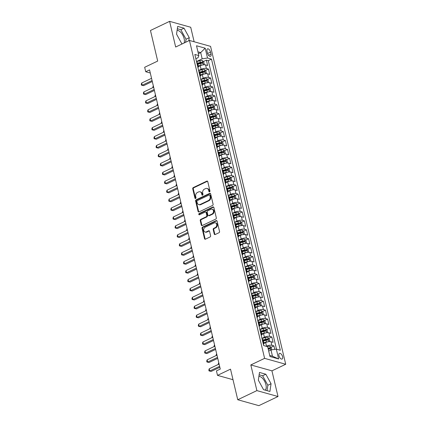 <?xml version="1.0" encoding="UTF-8"?>
<svg xmlns="http://www.w3.org/2000/svg" width="427" height="427" viewBox="0 0 427 427"><rect width="100%" height="100%" fill="white"/><g stroke="black" fill="none" stroke-linecap="round" stroke-linejoin="round"><path stroke-width="0.64" d="M209.582 191.824A0.673 0.534 -74.4 0 0 209.961 190.96L207.762 181.651A0.961 0.763 -74.4 0 0 206.801 181.133L193.276 187.586A0.961 0.763 -74.4 0 0 192.732 188.819L194.931 198.133A0.673 0.534 -74.4 0 0 195.988 197.632L195.699 196.425A3.074 2.445 -74.4 0 1 197.439 192.476L198.571 191.936A3.074 2.445 -74.4 0 1 200.06 191.782A3.074 2.445 -74.4 0 1 201.635 193.591L201.923 194.797A0.673 0.534 -74.4 0 0 202.974 194.296L202.692 193.089A3.074 2.445 -74.4 0 1 204.432 189.14L205.558 188.601A3.074 2.445 -74.4 0 1 207.047 188.446A3.074 2.445 -74.4 0 1 208.627 190.261L208.91 191.461A0.673 0.534 -74.4 0 0 209.582 191.824A0.673 0.534 -74.4 0 1 209.481 191.622L208.91 191.461M265.156 390.129A7.627 3.795 64.5 0 0 265.936 384.732A7.627 3.795 64.5 0 0 258.895 376.417M282.599 356.726A3.128 1.559 64.5 0 0 279.429 353.391A3.128 1.559 64.5 0 0 278.948 355.702A3.128 1.559 64.5 0 0 282.124 359.038A3.128 1.559 64.5 0 0 282.599 356.726M177.098 30.381A7.627 3.795 -115.5 0 1 184.138 38.697A7.627 3.795 -115.5 0 1 184.112 42.994M214.242 234.007A0.961 0.763 -74.4 0 0 215.203 234.524L218.998 232.715A0.961 0.763 -74.4 0 0 219.542 231.482L217.097 221.138A0.961 0.763 -74.4 0 0 216.137 220.62L202.611 227.073A0.961 0.763 -74.4 0 0 202.067 228.306L204.512 238.65A0.961 0.763 -74.4 0 0 205.472 239.168L210.052 236.98A0.961 0.763 -74.4 0 0 210.596 235.747L209.55 231.322A0.961 0.763 -74.4 0 0 208.595 230.804L206.321 231.888A2.567 2.044 -74.4 0 1 205.072 232.016A2.567 2.044 -74.4 0 1 203.679 229.758A2.567 2.044 -74.4 0 1 205.211 227.196L214.119 222.947A2.567 2.044 -74.4 0 1 215.363 222.819A2.567 2.044 -74.4 0 1 216.756 225.077A2.567 2.044 -74.4 0 1 215.224 227.639L213.74 228.349A0.961 0.763 -74.4 0 0 213.196 229.582L214.242 234.007L214.813 234.167A0.961 0.763 -74.4 0 0 215.043 234.583M194.141 41.761L190.714 27.259L169.599 21.35L150.459 30.482L157.691 61.066L144.673 67.279L145.73 71.741L149.557 69.916L220.273 369.072L216.446 370.898L217.503 375.365L233.014 379.704M256.889 390.609L278.004 396.518L271.935 370.844L250.82 364.936L256.889 390.609L237.748 399.741L230.516 369.152L217.503 375.365M250.82 364.936L264.601 358.36L189.449 40.448L210.564 46.356L285.716 364.268L264.601 358.36M169.599 21.35L175.668 47.023L189.449 40.448M212.555 205.456A0.961 0.763 -74.4 0 0 213.094 204.218L210.65 193.874A0.961 0.763 -74.4 0 0 209.694 193.356L196.164 199.815A0.961 0.763 -74.4 0 0 195.625 201.048L198.069 211.392A0.961 0.763 -74.4 0 0 199.025 211.909L212.555 205.456M213.874 207.506L216.318 217.85A0.961 0.763 -74.4 0 1 215.774 219.083L202.249 225.541A0.961 0.763 -74.4 0 1 201.288 225.024L200.242 220.594A0.961 0.763 -74.4 0 1 200.786 219.361L206.273 216.74A0.961 0.763 -74.4 0 0 206.817 215.507L206.124 212.571A0.961 0.763 -74.4 0 0 205.163 212.054L199.452 214.776A0.673 0.534 -74.4 0 1 199.163 213.548L212.913 206.988A0.961 0.763 -74.4 0 1 213.874 207.506M278.004 396.518L258.863 405.65L237.748 399.741M274.753 349.377L273.931 345.891L270.974 347.3M268.119 348.667L268.402 348.528M266.17 346.286L266.501 346.132A3.912 1.35 -13.3 0 1 271.844 345.31L271.001 341.739L273.088 342.321L271.818 336.962L268.866 338.371M263.342 341.008L266.293 339.598M261.954 338.365L264.393 337.202A3.912 1.35 -13.3 0 1 269.736 336.38L268.893 332.804L270.974 333.391L269.709 328.032L266.752 329.441M261.228 332.078L264.18 330.669M259.84 329.436L262.279 328.272A3.912 1.35 -13.3 0 1 267.622 327.45L266.779 323.874L268.866 324.461L267.596 319.102L264.644 320.512M259.12 323.148L262.071 321.739M257.732 320.506L260.171 319.343A3.912 1.35 -13.3 0 1 265.514 318.521L264.671 314.945L266.752 315.532L265.487 310.173L262.53 311.582M257.006 314.219L259.958 312.81M255.618 311.577L258.057 310.413A3.912 1.35 -13.3 0 1 263.4 309.586L262.557 306.015L264.644 306.597L263.374 301.243L260.422 302.652M254.898 305.284L257.849 303.88M253.51 302.642L255.949 301.478A3.912 1.35 -13.3 0 1 261.292 300.656L260.449 297.085L262.53 297.667L261.265 292.314L258.314 293.723M252.784 296.354L255.736 294.95M251.396 293.712L253.835 292.548A3.912 1.35 -13.3 0 1 259.178 291.726L258.335 288.156L260.422 288.737L259.152 283.379L256.2 284.788M250.676 287.424L253.627 286.021M249.288 284.782L251.727 283.619A3.912 1.35 -13.3 0 1 257.07 282.797L256.227 279.226L258.308 279.808L257.043 274.449L254.092 275.858M248.562 278.495L251.514 277.086M247.174 275.853L249.614 274.689A3.912 1.35 -13.3 0 1 254.956 273.867L254.113 270.296L256.2 270.878L254.93 265.519L251.978 266.928M246.454 269.565L249.405 268.156M245.066 266.923L247.505 265.759A3.912 1.35 -13.3 0 1 252.848 264.937L252.005 261.367L254.086 261.948L252.821 256.59L249.87 257.999M244.34 260.635L247.292 259.226M242.952 257.993L245.392 256.83A3.912 1.35 -13.3 0 1 250.734 256.008L249.891 252.437L251.978 253.019L250.708 247.66L247.756 249.069M242.232 251.706L245.183 250.297M240.844 249.064L243.283 247.9A3.912 1.35 -13.3 0 1 248.626 247.078L247.783 243.507L249.864 244.089L248.599 238.73L245.648 240.139M240.118 242.776L243.07 241.367M238.73 240.134L241.17 238.971A3.912 1.35 -13.3 0 1 246.512 238.149L245.669 234.578L247.756 235.16L246.486 229.801L243.534 231.21M238.01 233.847L240.961 232.437M236.622 231.204L239.061 230.041A3.912 1.35 -13.3 0 1 244.404 229.219L243.561 225.648L245.642 226.23L244.377 220.871L241.426 222.28M235.896 224.917L238.848 223.508M234.508 222.275L236.948 221.111A3.912 1.35 -13.3 0 1 242.29 220.289L241.447 216.713L243.534 217.3L242.264 211.941L239.312 213.351M233.788 215.987L236.739 214.578M232.4 213.345L234.839 212.182A3.912 1.35 -13.3 0 1 240.182 211.36L239.339 207.784L241.42 208.371L240.155 203.012L237.204 204.421M231.674 207.058L234.626 205.649M230.286 204.416L232.726 203.252A3.912 1.35 -13.3 0 1 238.069 202.43L237.225 198.854L239.312 199.441L238.042 194.082L235.09 195.491M229.566 198.128L232.518 196.719M228.178 195.486L230.617 194.322A3.912 1.35 -13.3 0 1 235.96 193.495L235.117 189.924L237.198 190.506L235.934 185.153L232.982 186.562M227.452 189.198L230.404 187.789M226.064 186.551L228.504 185.387A3.912 1.35 -13.3 0 1 233.852 184.565L233.003 180.995L235.09 181.576L233.82 176.223L230.868 177.632M225.344 180.263L228.296 178.86M223.956 177.621L226.395 176.458A3.912 1.35 -13.3 0 1 231.738 175.636L230.895 172.065L232.977 172.647L231.712 167.288L228.76 168.697M223.23 171.334L226.182 169.93M221.843 168.692L224.282 167.528A3.912 1.35 -13.3 0 1 229.63 166.706L228.781 163.135L230.868 163.717L229.598 158.358L226.646 159.767M221.122 162.404L224.074 160.995M219.734 159.762L222.173 158.598A3.912 1.35 -13.3 0 1 227.516 157.776L226.673 154.206L228.755 154.787L227.49 149.429L224.538 150.838M219.008 153.474L221.96 152.065M217.621 150.832L220.06 149.669A3.912 1.35 -13.3 0 1 225.408 148.847L224.559 145.276L226.646 145.858L225.376 140.499L222.424 141.908M216.9 144.545L219.852 143.136M215.512 141.903L217.951 140.739A3.912 1.35 -13.3 0 1 223.294 139.917L222.451 136.346L224.533 136.928L223.268 131.569L220.316 132.978M214.786 135.615L217.738 134.206M213.399 132.973L215.838 131.81A3.912 1.35 -13.3 0 1 221.186 130.988L220.337 127.417L222.424 127.999L221.154 122.64L218.202 124.049M212.678 126.686L215.63 125.276M211.29 124.043L213.73 122.88A3.912 1.35 -13.3 0 1 219.072 122.058L218.229 118.487L220.311 119.069L219.046 113.71L216.094 115.119M210.564 117.756L213.516 116.347M209.177 115.114L211.616 113.95A3.912 1.35 -13.3 0 1 216.964 113.128L216.115 109.558L218.202 110.139L216.932 104.78L213.98 106.19M208.456 108.826L211.408 107.417M207.068 106.184L209.508 105.021A3.912 1.35 -13.3 0 1 214.85 104.199L214.007 100.623L216.089 101.21L214.824 95.851L211.872 97.26M206.342 99.897L209.294 98.488M204.955 97.255L207.394 96.091A3.912 1.35 -13.3 0 1 212.742 95.269L211.893 91.693L213.98 92.28L212.71 86.921L209.758 88.33M204.234 90.967L207.186 89.558M202.846 88.325L205.286 87.161A3.912 1.35 -13.3 0 1 210.628 86.339L209.785 82.763L211.867 83.35L210.602 77.992L207.65 79.401M202.12 82.037L205.072 80.628M200.733 79.395L203.172 78.232A3.912 1.35 -13.3 0 1 208.52 77.404L207.671 73.834L209.758 74.421L208.488 69.062L206.406 68.475A3.912 1.35 166.7 0 0 201.064 69.297L198.624 70.46M200.012 73.108L202.964 71.699M205.536 70.471L208.488 69.062M271.001 341.739A3.912 1.35 166.7 0 0 265.658 342.561L263.907 343.393M268.893 332.804A3.912 1.35 166.7 0 0 263.544 333.631L261.794 334.464M266.779 323.874A3.912 1.35 166.7 0 0 261.436 324.696L259.685 325.534M264.671 314.945A3.912 1.35 166.7 0 0 259.322 315.767L257.572 316.604M262.557 306.015A3.912 1.35 166.7 0 0 257.214 306.837L255.463 307.675M260.449 297.085A3.912 1.35 166.7 0 0 255.1 297.907L253.35 298.745M258.335 288.156A3.912 1.35 166.7 0 0 252.992 288.978L251.241 289.816M256.227 279.226A3.912 1.35 166.7 0 0 250.879 280.048L249.128 280.886M254.113 270.296A3.912 1.35 166.7 0 0 248.77 271.118L247.019 271.956M252.005 261.367A3.912 1.35 166.7 0 0 246.657 262.189L244.906 263.027M249.891 252.437A3.912 1.35 166.7 0 0 244.548 253.259L242.798 254.092M247.783 243.507A3.912 1.35 166.7 0 0 242.435 244.329L240.684 245.162M245.669 234.578A3.912 1.35 166.7 0 0 240.326 235.4L238.576 236.232M243.561 225.648A3.912 1.35 166.7 0 0 238.213 226.47L236.462 227.303M241.447 216.713A3.912 1.35 166.7 0 0 236.104 217.54L234.354 218.373M239.339 207.784A3.912 1.35 166.7 0 0 233.991 208.606L232.24 209.443M237.225 198.854A3.912 1.35 166.7 0 0 231.882 199.676L230.132 200.514M235.117 189.924A3.912 1.35 166.7 0 0 229.769 190.746L228.018 191.584M233.003 180.995A3.912 1.35 166.7 0 0 227.66 181.817L225.91 182.655M230.895 172.065A3.912 1.35 166.7 0 0 225.547 172.887L223.796 173.725M228.781 163.135A3.912 1.35 166.7 0 0 223.438 163.957L221.688 164.795M226.673 154.206A3.912 1.35 166.7 0 0 221.325 155.028L219.574 155.866M224.559 145.276A3.912 1.35 166.7 0 0 219.216 146.098L217.466 146.936M222.451 136.346A3.912 1.35 166.7 0 0 217.103 137.168L215.352 138.001M220.337 127.417A3.912 1.35 166.7 0 0 214.994 128.239L213.244 129.071M218.229 118.487A3.912 1.35 166.7 0 0 212.881 119.309L211.13 120.142M216.115 109.558A3.912 1.35 166.7 0 0 210.773 110.379L209.022 111.212M214.007 100.623A3.912 1.35 166.7 0 0 208.659 101.45L206.908 102.283M211.893 91.693A3.912 1.35 166.7 0 0 206.551 92.515L204.8 93.353M209.785 82.763A3.912 1.35 166.7 0 0 204.437 83.585L202.686 84.423M207.671 73.834A3.912 1.35 166.7 0 0 202.329 74.656L200.578 75.494M206.999 51.117L207.463 53.081A3.032 1.511 64.5 0 0 210.538 56.311A3.032 1.511 64.5 0 0 211.002 54.069L210.538 52.105A3.032 1.511 64.5 0 0 207.463 48.875A3.032 1.511 64.5 0 0 206.999 51.117M269.72 355.44L272.463 356.203L270.985 349.953L276.328 349.131L280.325 350.252L211.504 59.129L207.511 58.013L202.168 58.835L196.511 61.531M276.328 349.131L278.65 358.958L269.976 356.529L267.654 346.703L263.662 345.587L194.84 54.469L198.838 55.585L196.516 45.764L205.19 48.192L207.511 58.013M276.493 349.179L208.291 60.666L206.38 60.132L207.645 65.486L205.563 64.904A3.912 1.35 166.7 0 0 200.215 65.726L198.464 66.564M197.936 67.551A3.912 1.35 166.7 0 0 198.475 66.612A3.912 1.35 166.7 0 0 197.733 66.052L197.568 66.004M198.475 66.612L197.632 63.036A3.912 1.35 166.7 0 0 196.89 62.475L196.724 62.433M263.011 342.833L263.171 342.881A3.912 1.35 -13.3 0 1 263.918 343.441A3.912 1.35 -13.3 0 1 263.374 344.386M263.918 343.441L263.075 339.871A3.912 1.35 166.7 0 0 262.327 339.31L262.162 339.262M260.897 333.903L261.062 333.951A3.912 1.35 -13.3 0 1 261.804 334.512A3.912 1.35 -13.3 0 1 261.265 335.457M261.804 334.512L260.961 330.941A3.912 1.35 166.7 0 0 260.219 330.381L260.054 330.333M258.789 324.974L258.949 325.022A3.912 1.35 -13.3 0 1 259.696 325.582A3.912 1.35 -13.3 0 1 259.152 326.527M259.696 325.582L258.853 322.011A3.912 1.35 166.7 0 0 258.105 321.446L257.94 321.403M256.675 316.044L256.84 316.092A3.912 1.35 -13.3 0 1 257.582 316.653A3.912 1.35 -13.3 0 1 257.043 317.597M257.582 316.653L256.739 313.082A3.912 1.35 166.7 0 0 255.997 312.516L255.832 312.473M254.567 307.114L254.727 307.162A3.912 1.35 -13.3 0 1 255.474 307.723A3.912 1.35 -13.3 0 1 254.93 308.662M255.474 307.723L254.631 304.147A3.912 1.35 166.7 0 0 253.884 303.586L253.718 303.544M252.453 298.185L252.619 298.227A3.912 1.35 -13.3 0 1 253.36 298.793A3.912 1.35 -13.3 0 1 252.821 299.733M253.36 298.793L252.517 295.217A3.912 1.35 166.7 0 0 251.775 294.657L251.61 294.614M250.345 289.255L250.505 289.298A3.912 1.35 -13.3 0 1 251.252 289.864A3.912 1.35 -13.3 0 1 250.708 290.803M251.252 289.864L250.409 286.287A3.912 1.35 166.7 0 0 249.662 285.727L249.496 285.684M248.231 280.325L248.397 280.368A3.912 1.35 -13.3 0 1 249.138 280.934A3.912 1.35 -13.3 0 1 248.599 281.873M249.138 280.934L248.295 277.358A3.912 1.35 166.7 0 0 247.553 276.797L247.388 276.755M246.123 271.396L246.283 271.439A3.912 1.35 -13.3 0 1 247.03 271.999A3.912 1.35 -13.3 0 1 246.486 272.944M247.03 271.999L246.187 268.428A3.912 1.35 166.7 0 0 245.44 267.868L245.274 267.82M244.009 262.466L244.175 262.509A3.912 1.35 -13.3 0 1 244.917 263.069A3.912 1.35 -13.3 0 1 244.377 264.014M244.917 263.069L244.073 259.499A3.912 1.35 166.7 0 0 243.331 258.938L243.166 258.89M241.901 253.537L242.061 253.579A3.912 1.35 -13.3 0 1 242.808 254.14A3.912 1.35 -13.3 0 1 242.264 255.084M242.808 254.14L241.965 250.569A3.912 1.35 166.7 0 0 241.218 250.008L241.052 249.96M239.787 244.602L239.953 244.65A3.912 1.35 -13.3 0 1 240.695 245.21A3.912 1.35 -13.3 0 1 240.155 246.155M240.695 245.21L239.851 241.639A3.912 1.35 166.7 0 0 239.109 241.079L238.944 241.031M237.679 235.672L237.839 235.72A3.912 1.35 -13.3 0 1 238.586 236.28A3.912 1.35 -13.3 0 1 238.042 237.225M238.586 236.28L237.743 232.71A3.912 1.35 166.7 0 0 236.996 232.149L236.83 232.101M235.565 226.742L235.731 226.79A3.912 1.35 -13.3 0 1 236.473 227.351A3.912 1.35 -13.3 0 1 235.934 228.296M236.473 227.351L235.629 223.78A3.912 1.35 166.7 0 0 234.887 223.22L234.722 223.172M233.457 217.813L233.617 217.861A3.912 1.35 -13.3 0 1 234.364 218.421A3.912 1.35 -13.3 0 1 233.82 219.366M234.364 218.421L233.521 214.85A3.912 1.35 166.7 0 0 232.774 214.29L232.608 214.242M231.343 208.883L231.509 208.931A3.912 1.35 -13.3 0 1 232.251 209.492A3.912 1.35 -13.3 0 1 231.712 210.436M232.251 209.492L231.407 205.921A3.912 1.35 166.7 0 0 230.665 205.36L230.5 205.312M229.235 199.953L229.395 200.001A3.912 1.35 -13.3 0 1 230.142 200.562A3.912 1.35 -13.3 0 1 229.598 201.507M230.142 200.562L229.299 196.991A3.912 1.35 166.7 0 0 228.552 196.425L228.392 196.383M227.121 191.024L227.287 191.072A3.912 1.35 -13.3 0 1 228.029 191.632A3.912 1.35 -13.3 0 1 227.49 192.572M228.029 191.632L227.185 188.061A3.912 1.35 166.7 0 0 226.443 187.496L226.278 187.453M225.013 182.094L225.173 182.142A3.912 1.35 -13.3 0 1 225.92 182.703A3.912 1.35 -13.3 0 1 225.376 183.642M225.92 182.703L225.077 179.126A3.912 1.35 166.7 0 0 224.33 178.566L224.17 178.523M222.899 173.165L223.065 173.207A3.912 1.35 -13.3 0 1 223.807 173.773A3.912 1.35 -13.3 0 1 223.268 174.712M223.807 173.773L222.963 170.197A3.912 1.35 166.7 0 0 222.221 169.636L222.056 169.594M220.791 164.235L220.951 164.278A3.912 1.35 -13.3 0 1 221.698 164.843A3.912 1.35 -13.3 0 1 221.154 165.783M221.698 164.843L220.855 161.267A3.912 1.35 166.7 0 0 220.108 160.707L219.948 160.664M218.677 155.305L218.843 155.348A3.912 1.35 -13.3 0 1 219.585 155.908A3.912 1.35 -13.3 0 1 219.046 156.853M219.585 155.908L218.741 152.338A3.912 1.35 166.7 0 0 218 151.777L217.834 151.729M216.569 146.376L216.729 146.418A3.912 1.35 -13.3 0 1 217.476 146.979A3.912 1.35 -13.3 0 1 216.932 147.923M217.476 146.979L216.633 143.408A3.912 1.35 166.7 0 0 215.886 142.848L215.726 142.799M214.455 137.446L214.621 137.489A3.912 1.35 -13.3 0 1 215.363 138.049A3.912 1.35 -13.3 0 1 214.824 138.994M215.363 138.049L214.519 134.478A3.912 1.35 166.7 0 0 213.778 133.918L213.612 133.87M212.347 128.516L212.507 128.559A3.912 1.35 -13.3 0 1 213.254 129.119A3.912 1.35 -13.3 0 1 212.71 130.064M213.254 129.119L212.411 125.549A3.912 1.35 166.7 0 0 211.664 124.988L211.504 124.94M210.233 119.581L210.399 119.629A3.912 1.35 -13.3 0 1 211.141 120.19A3.912 1.35 -13.3 0 1 210.602 121.135M211.141 120.19L210.297 116.619A3.912 1.35 166.7 0 0 209.556 116.059L209.39 116.011M208.125 110.652L208.285 110.7A3.912 1.35 -13.3 0 1 209.033 111.26A3.912 1.35 -13.3 0 1 208.488 112.205M209.033 111.26L208.189 107.689A3.912 1.35 166.7 0 0 207.442 107.129L207.282 107.081M206.011 101.722L206.177 101.77A3.912 1.35 -13.3 0 1 206.919 102.331A3.912 1.35 -13.3 0 1 206.38 103.275M206.919 102.331L206.076 98.76A3.912 1.35 166.7 0 0 205.334 98.199L205.168 98.151M203.903 92.792L204.063 92.84A3.912 1.35 -13.3 0 1 204.811 93.401A3.912 1.35 -13.3 0 1 204.266 94.346M204.811 93.401L203.967 89.83A3.912 1.35 166.7 0 0 203.22 89.27L203.06 89.222M201.79 83.863L201.955 83.911A3.912 1.35 -13.3 0 1 202.697 84.471A3.912 1.35 -13.3 0 1 202.158 85.416M202.697 84.471L201.854 80.9A3.912 1.35 166.7 0 0 201.112 80.335L200.946 80.292M199.681 74.933L199.841 74.981A3.912 1.35 -13.3 0 1 200.589 75.542A3.912 1.35 -13.3 0 1 200.044 76.486M200.589 75.542L199.745 71.971A3.912 1.35 166.7 0 0 198.998 71.405L198.838 71.362M208.52 77.404L210.602 77.992M210.628 86.339L212.71 86.921M212.742 95.269L214.824 95.851M214.85 104.199L216.932 104.78M216.964 113.128L219.046 113.71M219.072 122.058L221.154 122.64M221.186 130.988L223.268 131.569M223.294 139.917L225.376 140.499M225.408 148.847L227.49 149.429M227.516 157.776L229.598 158.358M229.63 166.706L231.712 167.288M231.738 175.636L233.82 176.223M233.852 184.565L235.934 185.153M235.96 193.495L238.042 194.082M238.069 202.43L240.155 203.012M240.182 211.36L242.264 211.941M242.29 220.289L244.377 220.871M244.404 229.219L246.486 229.801M246.512 238.149L248.599 238.73M248.626 247.078L250.708 247.66M250.734 256.008L252.821 256.59M252.848 264.937L254.93 265.519M254.956 273.867L257.043 274.449M257.07 282.797L259.152 283.379M259.178 291.726L261.265 292.314M261.292 300.656L263.374 301.243M263.4 309.586L265.487 310.173M265.514 318.521L267.596 319.102M267.622 327.45L269.709 328.032M269.736 336.38L271.818 336.962M271.844 345.31L273.931 345.891M270.985 349.953L268.684 351.053M202.168 58.835L200.69 52.585L197.947 51.816M198.384 53.685L200.69 52.585L205.19 48.192M195.849 58.739L198.059 57.682L198.838 55.585M271.935 370.844L285.716 364.268M145.73 71.741L150.293 73.022M197.898 64.173L200.85 62.769M203.428 61.541L206.38 60.132M208.291 60.666L211.504 59.129M278.65 358.958L272.463 356.203M188.809 40.752L189.262 37.693L184.042 28.187L177.685 26.405L176.543 34.133L181.758 43.639L182.388 43.816M269.917 391.463L271.06 383.734L265.845 374.228L259.483 372.445L258.34 380.174L263.56 389.68L269.917 391.463M185.596 42.289L186.044 39.231L180.829 29.719L177.338 28.742M180.829 29.719L184.042 28.187M186.044 39.231L189.262 37.693M267.051 390.657L267.846 385.266L262.626 375.76L259.141 374.783M262.626 375.76L265.845 374.228M267.846 385.266L271.06 383.734M209.481 191.622L209.198 190.421A3.074 2.445 -74.4 0 0 207.618 188.606L207.047 188.446M200.06 191.782L200.631 191.942A3.074 2.445 -74.4 0 1 202.206 193.751L202.494 194.958A0.673 0.534 -74.4 0 0 202.585 195.166M207.533 181.235A0.961 0.763 -74.4 0 0 207.373 181.288L193.847 187.747A0.961 0.763 -74.4 0 0 193.303 188.98L195.502 198.293A0.673 0.534 -74.4 0 0 195.593 198.502M210.426 193.463A0.961 0.763 -74.4 0 0 210.265 193.516L196.735 199.975A0.961 0.763 -74.4 0 0 196.19 201.208L198.64 211.552A0.961 0.763 -74.4 0 0 198.865 211.963M209.828 195.342A0.673 0.534 -74.4 0 0 209.155 194.979L197.285 200.647A0.673 0.534 -74.4 0 0 196.9 201.512L197.205 202.782A3.074 2.445 -74.4 0 0 198.779 204.592A3.074 2.445 -74.4 0 0 200.268 204.437L208.387 200.567A3.074 2.445 -74.4 0 0 210.127 196.612L209.828 195.342L210.399 195.502A0.673 0.534 -74.4 0 0 210.052 195.107L209.481 194.947M198.779 204.592L199.35 204.752A3.074 2.445 -74.4 0 0 200.839 204.597L200.268 204.437M210.399 195.502L210.698 196.772A3.074 2.445 -74.4 0 1 208.958 200.727L200.839 204.597M205.633 212.005L206.204 212.166A0.961 0.763 -74.4 0 1 206.695 212.731L207.389 215.667A0.961 0.763 -74.4 0 1 206.844 216.9L201.357 219.521A0.961 0.763 -74.4 0 0 200.813 220.754L201.859 225.178A0.961 0.763 -74.4 0 0 202.088 225.595M213.644 207.095A0.961 0.763 -74.4 0 0 213.484 207.148L199.735 213.708A0.673 0.534 -74.4 0 0 199.441 214.781M211.968 214.028A2.567 2.044 -74.4 0 0 213.495 211.466A2.567 2.044 -74.4 0 0 212.102 209.209A2.567 2.044 -74.4 0 0 210.858 209.337L207.719 210.831A0.961 0.763 -74.4 0 0 207.175 212.07L207.869 215.005A0.961 0.763 -74.4 0 0 208.83 215.523L211.968 214.028L212.534 214.183A2.567 2.044 -74.4 0 0 214.066 211.627A2.567 2.044 -74.4 0 0 212.673 209.369L212.102 209.209M208.36 215.571L208.931 215.731A0.961 0.763 -74.4 0 0 209.401 215.683L208.83 215.523M212.534 214.183L209.401 215.683M215.363 222.819L215.934 222.979A2.567 2.044 -74.4 0 1 217.327 225.237A2.567 2.044 -74.4 0 1 215.795 227.799L214.311 228.504A0.961 0.763 -74.4 0 0 213.767 229.742L214.813 234.167M205.072 232.016L205.643 232.176A2.567 2.044 -74.4 0 0 206.892 232.048L206.321 231.888M209.326 230.906A0.961 0.763 -74.4 0 0 209.166 230.964L206.892 232.048M216.868 220.722A0.961 0.763 -74.4 0 0 216.708 220.78L203.183 227.233A0.961 0.763 -74.4 0 0 202.638 228.466L205.083 238.81A0.961 0.763 -74.4 0 0 205.307 239.227M203.823 64.792L204.341 64.472L203.711 61.792L202.355 60.581A2.594 0.897 166.7 0 0 199.916 60.741L196.543 61.659M202.574 64.968A2.594 0.897 166.7 0 0 200.973 65.208L198.315 65.929M199.526 66.057L198.416 66.356M197.914 64.231L200.573 63.511A2.594 0.897 -13.3 0 1 202.489 63.276L202.233 62.203A2.594 0.897 166.7 0 0 200.316 62.438L197.658 63.159M197.76 63.591L200.535 62.838A1.318 0.459 -13.3 0 1 201.133 62.726L202.233 62.203M153.378 86.078L153.106 86.206L153.384 87.37M152.749 87.674L153.106 86.206M152.071 80.543L142.223 85.245L141.695 83.014L151.542 78.312M152.3 81.514L143.648 85.646L141.497 85.17L141.284 84.274L141.695 83.014M143.648 85.646L141.497 85.17M205.931 73.722L206.454 73.401L205.819 70.722L204.469 69.51A2.594 0.897 166.7 0 0 202.024 69.676L198.651 70.588M204.682 73.898A2.594 0.897 166.7 0 0 203.081 74.138L200.428 74.858M201.635 74.987L200.53 75.285M200.023 73.161L202.681 72.441A2.594 0.897 -13.3 0 1 204.597 72.206L204.346 71.133A2.594 0.897 166.7 0 0 202.43 71.368L199.772 72.088M199.873 72.521L202.644 71.768A1.318 0.459 -13.3 0 1 203.247 71.656L204.346 71.133M155.487 95.007L155.22 95.136L155.492 96.299M154.857 96.603L155.22 95.136M208.045 82.651L208.563 82.331L207.933 79.652L206.577 78.44A2.594 0.897 166.7 0 0 204.138 78.605L200.765 79.518M206.796 82.827A2.594 0.897 166.7 0 0 205.195 83.068L202.537 83.788M203.748 83.916L202.638 84.215M202.136 82.091L204.795 81.37A2.594 0.897 -13.3 0 1 206.711 81.135L206.454 80.062A2.594 0.897 166.7 0 0 204.538 80.303L201.88 81.018M201.982 81.45L204.757 80.698A1.318 0.459 -13.3 0 1 205.355 80.586L206.454 80.062M157.6 103.937L157.328 104.065L157.606 105.234M156.971 105.533L157.328 104.065M210.153 91.581L210.676 91.261L210.041 88.581L208.691 87.37A2.594 0.897 166.7 0 0 206.246 87.535L202.873 88.448M208.904 91.757A2.594 0.897 166.7 0 0 207.303 91.997L204.65 92.718M205.857 92.846L204.752 93.15M204.245 91.02L206.903 90.3A2.594 0.897 -13.3 0 1 208.819 90.065L208.568 88.992A2.594 0.897 166.7 0 0 206.652 89.232L203.994 89.948M204.095 90.38L206.865 89.627A1.318 0.459 -13.3 0 1 207.469 89.521L208.568 88.992M159.709 112.867L159.442 112.995L159.714 114.164M159.079 114.468L159.442 112.995M212.267 100.516L212.785 100.19L212.155 97.511L210.799 96.299A2.594 0.897 166.7 0 0 208.36 96.465L204.987 97.377M211.018 100.687A2.594 0.897 166.7 0 0 209.417 100.927L206.759 101.647M207.97 101.775L206.86 102.08M206.358 99.95L209.016 99.229A2.594 0.897 -13.3 0 1 210.933 98.995L210.676 97.922A2.594 0.897 166.7 0 0 208.76 98.162L206.102 98.877M206.204 99.31L208.979 98.557A1.318 0.459 -13.3 0 1 209.577 98.45L210.676 97.922M161.822 121.796L161.55 121.925L161.828 123.093M161.192 123.398L161.55 121.925M154.179 89.473L144.331 94.175L143.803 91.944L153.656 87.241M154.409 90.444L145.756 94.575L143.605 94.1L143.397 93.209L143.803 91.944M145.756 94.575L143.605 94.1M156.293 98.407L146.445 103.104L145.917 100.873L155.764 96.171M156.522 99.374L147.87 103.505L145.719 103.03L145.506 102.138L145.917 100.873M147.87 103.505L145.719 103.03M158.401 107.337L148.553 112.034L148.025 109.803L157.873 105.101M158.63 108.303L149.978 112.434L147.827 111.959L147.619 111.068L148.025 109.803M149.978 112.434L147.827 111.959M160.515 116.267L150.667 120.964L150.139 118.733L159.986 114.03M160.744 117.238L152.092 121.364L149.941 120.889L149.728 119.998L150.139 118.733M152.092 121.364L149.941 120.889M214.375 109.445L214.898 109.12L214.263 106.44L212.913 105.229A2.594 0.897 166.7 0 0 210.468 105.394L207.095 106.307M213.126 109.616A2.594 0.897 166.7 0 0 211.525 109.856L208.872 110.577M210.079 110.705L208.974 111.009M208.467 108.88L211.125 108.164A2.594 0.897 -13.3 0 1 213.041 107.924L212.79 106.851A2.594 0.897 166.7 0 0 210.874 107.092L208.216 107.812M208.317 108.239L211.087 107.487A1.318 0.459 -13.3 0 1 211.685 107.38L212.79 106.851M163.931 130.726L163.664 130.859L163.936 132.023M163.301 132.327L163.664 130.859M162.623 125.196L152.775 129.893L152.247 127.662L162.095 122.965M162.852 126.168L154.2 130.294L152.049 129.819L151.841 128.927L152.247 127.662M154.2 130.294L152.049 129.819M216.489 118.375L217.007 118.049L216.377 115.375L215.021 114.158A2.594 0.897 166.7 0 0 212.582 114.324L209.209 115.237M215.24 118.546A2.594 0.897 166.7 0 0 213.639 118.786L210.981 119.507M212.192 119.64L211.082 119.939M210.58 117.809L213.238 117.094A2.594 0.897 -13.3 0 1 215.155 116.854L214.898 115.781A2.594 0.897 166.7 0 0 212.982 116.021L210.324 116.742M210.426 117.169L213.201 116.422A1.318 0.459 -13.3 0 1 213.799 116.309L214.898 115.781M166.044 139.656L165.772 139.789L166.05 140.953M165.414 141.257L165.772 139.789M164.737 134.126L154.889 138.823L154.36 136.592L164.208 131.895M164.966 135.097L156.314 139.223L154.163 138.748L153.95 137.857L154.36 136.592M156.314 139.223L154.163 138.748M218.597 127.305L219.12 126.984L218.485 124.305L217.135 123.093A2.594 0.897 166.7 0 0 214.69 123.254L211.317 124.166M217.348 127.476A2.594 0.897 166.7 0 0 215.747 127.721L213.094 128.436M214.301 128.57L213.196 128.869M212.689 126.739L215.347 126.024A2.594 0.897 -13.3 0 1 217.263 125.784L217.012 124.711A2.594 0.897 166.7 0 0 215.096 124.951L212.438 125.671M212.539 126.098L215.309 125.351A1.318 0.459 -13.3 0 1 215.907 125.239L217.012 124.711M168.153 148.585L167.886 148.719L168.158 149.882M167.523 150.187L167.886 148.719M166.845 143.056L156.997 147.753L156.469 145.522L166.316 140.825M167.074 144.027L158.422 148.153L156.271 147.678L156.063 146.787L156.469 145.522M158.422 148.153L156.271 147.678M220.711 136.234L221.229 135.914L220.599 133.235L219.243 132.023A2.594 0.897 166.7 0 0 216.804 132.183L213.431 133.096M219.462 136.405A2.594 0.897 166.7 0 0 217.861 136.651L215.203 137.366M216.414 137.499L215.304 137.798M214.802 135.674L217.46 134.953A2.594 0.897 -13.3 0 1 219.377 134.713L219.12 133.64A2.594 0.897 166.7 0 0 217.204 133.881L214.546 134.601M214.648 135.028L217.423 134.281A1.318 0.459 -13.3 0 1 218.021 134.169L219.12 133.64M170.266 157.52L169.994 157.648L170.272 158.812M169.636 159.116L169.994 157.648M168.959 151.985L159.111 156.682L158.582 154.451L168.43 149.754M169.188 152.957L160.536 157.083L158.385 156.608L158.171 155.716L158.582 154.451M160.536 157.083L158.385 156.608M222.819 145.164L223.342 144.844L222.707 142.164L221.357 140.953A2.594 0.897 166.7 0 0 218.912 141.113L215.539 142.026M221.57 145.335A2.594 0.897 166.7 0 0 219.969 145.58L217.316 146.296M218.523 146.429L217.418 146.728M216.911 144.604L219.569 143.883A2.594 0.897 -13.3 0 1 221.485 143.643L221.234 142.575A2.594 0.897 166.7 0 0 219.318 142.81L216.66 143.531M216.761 143.958L219.531 143.21A1.318 0.459 -13.3 0 1 220.129 143.098L221.234 142.575M172.375 166.45L172.108 166.578L172.38 167.742M171.745 168.046L172.108 166.578M171.067 160.915L161.219 165.617L160.691 163.381L170.538 158.684M171.296 161.886L162.644 166.012L160.493 165.537L160.285 164.646L160.691 163.381M162.644 166.012L160.493 165.537M224.933 154.094L225.451 153.773L224.821 151.094L223.465 149.882A2.594 0.897 166.7 0 0 221.026 150.042L217.653 150.955M223.684 154.264A2.594 0.897 166.7 0 0 222.083 154.51L219.425 155.231M220.636 155.359L219.526 155.658M219.024 153.533L221.682 152.813A2.594 0.897 -13.3 0 1 223.599 152.572L223.342 151.505A2.594 0.897 166.7 0 0 221.426 151.74L218.768 152.46M218.87 152.887L221.645 152.14A1.318 0.459 -13.3 0 1 222.243 152.028L223.342 151.505M174.488 175.38L174.216 175.508L174.494 176.671M173.858 176.975L174.216 175.508M173.181 169.845L163.333 174.547L162.804 172.311L172.652 167.614M173.41 170.816L164.758 174.942L162.607 174.472L162.393 173.575L162.804 172.311M164.758 174.942L162.607 174.472M227.041 163.023L227.564 162.703L226.929 160.024L225.579 158.812A2.594 0.897 166.7 0 0 223.134 158.972L219.761 159.89M225.792 163.194A2.594 0.897 166.7 0 0 224.191 163.44L221.538 164.16M222.745 164.288L221.64 164.587M221.133 162.463L223.791 161.742A2.594 0.897 -13.3 0 1 225.707 161.502L225.456 160.435A2.594 0.897 166.7 0 0 223.54 160.669L220.882 161.39M220.983 161.817L223.753 161.07A1.318 0.459 -13.3 0 1 224.351 160.958L225.456 160.435M176.597 184.309L176.33 184.437L176.602 185.601M175.967 185.905L176.33 184.437M175.289 178.774L165.441 183.477L164.913 181.24L174.76 176.543M175.518 179.746L166.866 183.877L164.715 183.402L164.507 182.505L164.913 181.24M166.866 183.877L164.715 183.402M229.155 171.953L229.673 171.633L229.043 168.953L227.687 167.742A2.594 0.897 166.7 0 0 225.248 167.902L221.875 168.82M227.906 172.124A2.594 0.897 166.7 0 0 226.305 172.369L223.647 173.09M224.858 173.218L223.748 173.517M223.246 171.392L225.904 170.672A2.594 0.897 -13.3 0 1 227.821 170.437L227.564 169.364A2.594 0.897 166.7 0 0 225.648 169.599L222.99 170.32M223.091 170.752L225.867 169.999A1.318 0.459 -13.3 0 1 226.465 169.887L227.564 169.364M178.71 193.239L178.438 193.367L178.716 194.531M178.08 194.835L178.438 193.367M177.402 187.704L167.555 192.406L167.026 190.175L176.874 185.473M177.632 188.675L168.98 192.807L166.829 192.331L166.615 191.435L167.026 190.175M168.98 192.807L166.829 192.331M231.263 180.883L231.786 180.562L231.151 177.883L229.801 176.671A2.594 0.897 166.7 0 0 227.356 176.831L223.983 177.749M230.014 181.059A2.594 0.897 166.7 0 0 228.413 181.299L225.76 182.019M226.967 182.148L225.862 182.446M225.355 180.322L228.013 179.602A2.594 0.897 -13.3 0 1 229.929 179.367L229.678 178.294A2.594 0.897 166.7 0 0 227.762 178.529L225.104 179.249M225.205 179.682L227.975 178.929A1.318 0.459 -13.3 0 1 228.573 178.817L229.678 178.294M180.818 202.168L180.552 202.297L180.824 203.46M180.189 203.764L180.552 202.297M233.377 189.812L233.895 189.492L233.265 186.812L231.909 185.601A2.594 0.897 166.7 0 0 229.47 185.766L226.096 186.679M232.128 189.988A2.594 0.897 166.7 0 0 230.527 190.228L227.869 190.949M229.08 191.077L227.97 191.376M227.468 189.252L230.126 188.531A2.594 0.897 -13.3 0 1 232.042 188.296L231.786 187.223A2.594 0.897 166.7 0 0 229.87 187.458L227.212 188.179M227.313 188.611L230.089 187.859A1.318 0.459 -13.3 0 1 230.687 187.747L231.786 187.223M182.932 211.098L182.66 211.226L182.937 212.39M182.302 212.694L182.66 211.226M235.485 198.742L236.008 198.422L235.373 195.742L234.023 194.531A2.594 0.897 166.7 0 0 231.578 194.696L228.205 195.609M234.236 198.918A2.594 0.897 166.7 0 0 232.635 199.158L229.982 199.879M231.188 200.007L230.084 200.306M229.577 198.181L232.235 197.461A2.594 0.897 -13.3 0 1 234.151 197.226L233.9 196.153A2.594 0.897 166.7 0 0 231.984 196.393L229.326 197.109M229.427 197.541L232.197 196.788A1.318 0.459 -13.3 0 1 232.795 196.676L233.9 196.153M185.04 220.028L184.774 220.156L185.046 221.325M184.411 221.624L184.774 220.156M237.599 207.671L238.117 207.351L237.487 204.672L236.131 203.46A2.594 0.897 166.7 0 0 233.692 203.626L230.318 204.538M236.35 207.848A2.594 0.897 166.7 0 0 234.749 208.088L232.091 208.808M233.302 208.936L232.192 209.241M231.69 207.111L234.348 206.39A2.594 0.897 -13.3 0 1 236.264 206.156L236.008 205.083A2.594 0.897 166.7 0 0 234.092 205.323L231.434 206.038M231.535 206.471L234.311 205.718A1.318 0.459 -13.3 0 1 234.909 205.611L236.008 205.083M187.154 228.957L186.882 229.085L187.159 230.254M186.524 230.553L186.882 229.085M239.707 216.606L240.23 216.281L239.595 213.601L238.245 212.39A2.594 0.897 166.7 0 0 235.8 212.555L232.427 213.468M238.458 216.777A2.594 0.897 166.7 0 0 236.857 217.017L234.204 217.738M235.41 217.866L234.306 218.17M233.799 216.041L236.457 215.32A2.594 0.897 -13.3 0 1 238.373 215.085L238.122 214.012A2.594 0.897 166.7 0 0 236.206 214.253L233.548 214.968M233.649 215.4L236.419 214.648A1.318 0.459 -13.3 0 1 237.017 214.541L238.122 214.012M189.262 237.887L188.996 238.015L189.268 239.184M188.633 239.488L188.996 238.015M241.821 225.536L242.339 225.21L241.709 222.531L240.353 221.319A2.594 0.897 166.7 0 0 237.914 221.485L234.54 222.398M240.572 225.707A2.594 0.897 166.7 0 0 238.971 225.947L236.312 226.668M237.524 226.796L236.414 227.1M235.912 224.97L238.57 224.255A2.594 0.897 -13.3 0 1 240.486 224.015L240.23 222.942A2.594 0.897 166.7 0 0 238.314 223.182L235.656 223.903M235.757 224.33L238.533 223.577A1.318 0.459 -13.3 0 1 239.131 223.47L240.23 222.942M191.376 246.817L191.104 246.95L191.381 248.114M190.746 248.418L191.104 246.95M243.929 234.466L244.452 234.14L243.817 231.466L242.467 230.249A2.594 0.897 166.7 0 0 240.022 230.415L236.649 231.327M242.68 234.636A2.594 0.897 166.7 0 0 241.079 234.877L238.426 235.597M239.632 235.731L238.528 236.03M238.02 233.9L240.679 233.185A2.594 0.897 -13.3 0 1 242.595 232.945L242.344 231.872A2.594 0.897 166.7 0 0 240.428 232.112L237.77 232.832M237.871 233.259L240.641 232.512A1.318 0.459 -13.3 0 1 241.239 232.4L242.344 231.872M193.484 255.746L193.217 255.88L193.49 257.043M192.855 257.348L193.217 255.88M246.043 243.395L246.56 243.075L245.931 240.396L244.575 239.179A2.594 0.897 166.7 0 0 242.136 239.344L238.762 240.257M244.794 243.566A2.594 0.897 166.7 0 0 243.193 243.812L240.534 244.527M241.746 244.66L240.636 244.959M240.134 242.83L242.792 242.114A2.594 0.897 -13.3 0 1 244.708 241.874L244.452 240.801A2.594 0.897 166.7 0 0 242.536 241.041L239.878 241.762M239.979 242.189L242.755 241.442A1.318 0.459 -13.3 0 1 243.353 241.33L244.452 240.801M195.598 264.676L195.326 264.809L195.603 265.973M194.968 266.277L195.326 264.809M248.151 252.325L248.674 252.005L248.039 249.325L246.689 248.114A2.594 0.897 166.7 0 0 244.244 248.274L240.871 249.187M246.902 252.496A2.594 0.897 166.7 0 0 245.301 252.741L242.648 253.457M243.854 253.59L242.749 253.889M242.242 251.765L244.901 251.044A2.594 0.897 -13.3 0 1 246.817 250.804L246.566 249.731A2.594 0.897 166.7 0 0 244.65 249.971L241.992 250.692M242.093 251.119L244.863 250.371A1.318 0.459 -13.3 0 1 245.461 250.259L246.566 249.731M197.706 273.611L197.439 273.739L197.712 274.903M197.077 275.207L197.439 273.739M250.265 261.255L250.782 260.934L250.153 258.255L248.797 257.043A2.594 0.897 166.7 0 0 246.358 257.203L242.984 258.116M249.016 261.425A2.594 0.897 166.7 0 0 247.414 261.671L244.756 262.386M245.968 262.52L244.858 262.818M244.356 260.694L247.014 259.974A2.594 0.897 -13.3 0 1 248.93 259.733L248.674 258.666A2.594 0.897 166.7 0 0 246.758 258.901L244.1 259.621M244.201 260.048L246.977 259.301A1.318 0.459 -13.3 0 1 247.575 259.189L248.674 258.666M199.82 282.541L199.548 282.669L199.825 283.832M199.19 284.136L199.548 282.669M252.373 270.184L252.896 269.864L252.261 267.185L250.911 265.973A2.594 0.897 166.7 0 0 248.466 266.133L245.093 267.046M251.124 270.355A2.594 0.897 166.7 0 0 249.523 270.601L246.87 271.321M248.076 271.449L246.971 271.748M246.464 269.624L249.122 268.903A2.594 0.897 -13.3 0 1 251.039 268.663L250.788 267.596A2.594 0.897 166.7 0 0 248.872 267.83L246.214 268.551M246.315 268.978L249.085 268.231A1.318 0.459 -13.3 0 1 249.683 268.119L250.788 267.596M201.928 291.47L201.661 291.598L201.934 292.762M201.298 293.066L201.661 291.598M254.487 279.114L255.004 278.794L254.375 276.114L253.019 274.903A2.594 0.897 166.7 0 0 250.58 275.063L247.206 275.981M253.238 279.285A2.594 0.897 166.7 0 0 251.636 279.53L248.978 280.251M250.19 280.379L249.08 280.678M248.578 278.553L251.236 277.833A2.594 0.897 -13.3 0 1 253.152 277.593L252.896 276.525A2.594 0.897 166.7 0 0 250.98 276.76L248.322 277.481M248.423 277.908L251.199 277.16A1.318 0.459 -13.3 0 1 251.797 277.048L252.896 276.525M204.042 300.4L203.77 300.528L204.047 301.692M203.412 301.996L203.77 300.528M256.595 288.044L257.118 287.723L256.483 285.044L255.132 283.832A2.594 0.897 166.7 0 0 252.688 283.992L249.315 284.91M255.346 288.214A2.594 0.897 166.7 0 0 253.745 288.46L251.092 289.18M252.298 289.309L251.193 289.607M250.686 287.483L253.344 286.763A2.594 0.897 -13.3 0 1 255.261 286.528L255.01 285.455A2.594 0.897 166.7 0 0 253.094 285.69L250.435 286.41M250.537 286.843L253.307 286.09A1.318 0.459 -13.3 0 1 253.905 285.978L255.01 285.455M206.15 309.329L205.883 309.458L206.156 310.621M205.52 310.925L205.883 309.458M258.709 296.973L259.226 296.653L258.597 293.973L257.241 292.762A2.594 0.897 166.7 0 0 254.802 292.922L251.428 293.84M257.46 297.149A2.594 0.897 166.7 0 0 255.858 297.389L253.2 298.11M254.412 298.238L253.302 298.537M252.8 296.413L255.458 295.692A2.594 0.897 -13.3 0 1 257.374 295.457L257.118 294.384A2.594 0.897 166.7 0 0 255.202 294.619L252.544 295.34M252.645 295.772L255.421 295.02A1.318 0.459 -13.3 0 1 256.019 294.908L257.118 294.384M208.264 318.259L207.992 318.387L208.269 319.551M207.634 319.855L207.992 318.387M260.817 305.903L261.34 305.583L260.705 302.903L259.354 301.692A2.594 0.897 166.7 0 0 256.91 301.857L253.537 302.77M259.568 306.079A2.594 0.897 166.7 0 0 257.967 306.319L255.314 307.04M256.52 307.168L255.415 307.467M254.908 305.342L257.566 304.622A2.594 0.897 -13.3 0 1 259.483 304.387L259.232 303.314A2.594 0.897 166.7 0 0 257.316 303.549L254.657 304.27M254.759 304.702L257.529 303.949A1.318 0.459 -13.3 0 1 258.127 303.837L259.232 303.314M210.372 327.189L210.105 327.317L210.378 328.48M209.742 328.785L210.105 327.317M262.931 314.832L263.448 314.512L262.818 311.833L261.463 310.621A2.594 0.897 166.7 0 0 259.024 310.787L255.65 311.699M261.682 315.009A2.594 0.897 166.7 0 0 260.08 315.249L257.422 315.969M258.634 316.097L257.524 316.396M257.022 314.272L259.68 313.551A2.594 0.897 -13.3 0 1 261.596 313.317L261.34 312.244A2.594 0.897 166.7 0 0 259.424 312.484L256.766 313.199M256.867 313.631L259.643 312.879A1.318 0.459 -13.3 0 1 260.24 312.767L261.34 312.244M212.486 336.118L212.214 336.246L212.491 337.415M211.856 337.714L212.214 336.246M265.039 323.762L265.562 323.442L264.927 320.762L263.576 319.551A2.594 0.897 166.7 0 0 261.132 319.716L257.759 320.629M263.79 323.938A2.594 0.897 166.7 0 0 262.189 324.178L259.536 324.899M260.742 325.027L259.637 325.331M259.13 323.202L261.788 322.481A2.594 0.897 -13.3 0 1 263.705 322.246L263.454 321.173A2.594 0.897 166.7 0 0 261.537 321.414L258.879 322.129M258.981 322.561L261.751 321.809A1.318 0.459 -13.3 0 1 262.349 321.702L263.454 321.173M214.594 345.048L214.327 345.176L214.6 346.345M213.964 346.644L214.327 345.176M267.153 332.692L267.67 332.371L267.04 329.692L265.685 328.48A2.594 0.897 166.7 0 0 263.245 328.646L259.872 329.559M265.904 332.868A2.594 0.897 166.7 0 0 264.302 333.108L261.644 333.829M262.856 333.957L261.746 334.261M261.244 332.131L263.902 331.411A2.594 0.897 -13.3 0 1 265.818 331.176L265.562 330.103A2.594 0.897 166.7 0 0 263.646 330.343L260.988 331.058M261.089 331.491L263.865 330.738A1.318 0.459 -13.3 0 1 264.462 330.631L265.562 330.103M216.708 353.978L216.436 354.106L216.713 355.275M216.078 355.579L216.436 354.106M269.261 341.627L269.784 341.301L269.149 338.622L267.798 337.41A2.594 0.897 166.7 0 0 265.354 337.576L261.981 338.488M268.012 341.797A2.594 0.897 166.7 0 0 266.411 342.038L263.753 342.758M264.964 342.886L263.859 343.191M263.352 341.061L266.01 340.34A2.594 0.897 -13.3 0 1 267.926 340.106L267.676 339.033A2.594 0.897 166.7 0 0 265.759 339.273L263.101 339.988M263.203 340.42L265.973 339.668A1.318 0.459 -13.3 0 1 266.571 339.561L267.676 339.033M218.816 362.907L218.549 363.035L218.821 364.204M218.186 364.509L218.549 363.035M271.796 349.83L271.262 347.557L269.907 346.34A2.594 0.897 166.7 0 0 267.467 346.505L267.201 346.575M269.154 350.829A2.594 0.897 166.7 0 0 268.652 350.935M268.252 349.238A2.594 0.897 -13.3 0 1 270.04 349.035L269.784 347.962A2.594 0.897 166.7 0 0 268.001 348.165M268.103 348.597A1.318 0.459 -13.3 0 1 268.684 348.491L269.784 347.962M179.511 196.633L169.663 201.336L169.135 199.105L178.982 194.402M179.74 197.605L171.088 201.736L168.937 201.261L168.729 200.364L169.135 199.105M171.088 201.736L168.937 201.261M181.624 205.563L171.777 210.265L171.248 208.034L181.096 203.332M181.854 206.535L173.202 210.666L171.051 210.191L170.837 209.299L171.248 208.034M173.202 210.666L171.051 210.191M183.733 214.498L173.885 219.195L173.357 216.964L183.204 212.262M183.962 215.464L175.31 219.595L173.159 219.12L172.951 218.229L173.357 216.964M175.31 219.595L173.159 219.12M185.846 223.428L175.999 228.125L175.47 225.894L185.318 221.191M186.076 224.394L177.424 228.525L175.273 228.05L175.059 227.159L175.47 225.894M177.424 228.525L175.273 228.05M187.955 232.357L178.107 237.054L177.579 234.823L187.426 230.121M188.184 233.329L179.532 237.455L177.381 236.98L177.173 236.088L177.579 234.823M179.532 237.455L177.381 236.98M190.068 241.287L180.221 245.984L179.692 243.753L189.54 239.051M190.298 242.258L181.646 246.384L179.495 245.909L179.281 245.018L179.692 243.753M181.646 246.384L179.495 245.909M192.177 250.217L182.329 254.914L181.801 252.683L191.648 247.986M192.406 251.188L183.754 255.314L181.603 254.839L181.395 253.948L181.801 252.683M183.754 255.314L181.603 254.839M194.29 259.146L184.443 263.843L183.914 261.612L193.762 256.915M194.52 260.118L185.868 264.244L183.717 263.769L183.503 262.877L183.914 261.612M185.868 264.244L183.717 263.769M196.399 268.076L186.551 272.773L186.023 270.542L195.87 265.845M196.628 269.047L187.976 273.173L185.825 272.698L185.617 271.807L186.023 270.542M187.976 273.173L185.825 272.698M198.512 277.006L188.665 281.708L188.136 279.471L197.984 274.774M198.742 277.977L190.09 282.103L187.939 281.628L187.725 280.736L188.136 279.471M190.09 282.103L187.939 281.628M200.621 285.935L190.773 290.638L190.245 288.401L200.092 283.704M200.85 286.907L192.198 291.033L190.047 290.563L189.839 289.666L190.245 288.401M192.198 291.033L190.047 290.563M202.734 294.865L192.887 299.567L192.358 297.331L202.206 292.634M202.964 295.836L194.312 299.967L192.161 299.492L191.947 298.596L192.358 297.331M194.312 299.967L192.161 299.492M204.843 303.794L194.995 308.497L194.466 306.26L204.314 301.563M205.072 304.766L196.42 308.897L194.269 308.422L194.061 307.525L194.466 306.26M196.42 308.897L194.269 308.422M206.956 312.724L197.109 317.426L196.58 315.195L206.428 310.493M207.186 313.696L198.534 317.827L196.383 317.352L196.169 316.455L196.58 315.195M198.534 317.827L196.383 317.352M209.065 321.654L199.217 326.356L198.688 324.125L208.536 319.423M209.294 322.625L200.642 326.756L198.491 326.281L198.283 325.39L198.688 324.125M200.642 326.756L198.491 326.281M211.178 330.589L201.33 335.286L200.802 333.055L210.65 328.352M211.408 331.555L202.756 335.686L200.605 335.211L200.391 334.32L200.802 333.055M202.756 335.686L200.605 335.211M213.286 339.518L203.439 344.215L202.91 341.984L212.758 337.282M213.516 340.484L204.864 344.616L202.713 344.141L202.505 343.249L202.91 341.984M204.864 344.616L202.713 344.141M215.4 348.448L205.552 353.145L205.024 350.914L214.872 346.212M215.63 349.419L206.978 353.545L204.827 353.07L204.613 352.179L205.024 350.914M206.978 353.545L204.827 353.07M217.508 357.378L207.661 362.075L207.132 359.844L216.98 355.141M217.738 358.349L209.086 362.475L206.935 362L206.727 361.109L207.132 359.844M209.086 362.475L206.935 362M219.622 366.307L209.774 371.004L209.246 368.773L219.094 364.076M219.852 367.279L211.2 371.405L209.049 370.93L208.835 370.038L209.246 368.773M211.2 371.405L209.049 370.93M266.501 346.132L265.658 342.561M264.393 337.202L263.544 333.631M262.279 328.272L261.436 324.696M260.171 319.343L259.322 315.767M258.057 310.413L257.214 306.837M255.949 301.478L255.1 297.907M253.835 292.548L252.992 288.978M251.727 283.619L250.879 280.048M249.614 274.689L248.77 271.118M247.505 265.759L246.657 262.189M245.392 256.83L244.548 253.259M243.283 247.9L242.435 244.329M241.17 238.971L240.326 235.4M239.061 230.041L238.213 226.47M236.948 221.111L236.104 217.54M234.839 212.182L233.991 208.606M232.726 203.252L231.882 199.676M230.617 194.322L229.769 190.746M228.504 185.387L227.66 181.817M226.395 176.458L225.547 172.887M224.282 167.528L223.438 163.957M222.173 158.598L221.325 155.028M220.06 149.669L219.216 146.098M217.951 140.739L217.103 137.168M215.838 131.81L214.994 128.239M213.73 122.88L212.881 119.309M211.616 113.95L210.773 110.379M209.508 105.021L208.659 101.45M207.394 96.091L206.551 92.515M205.286 87.161L204.437 83.585M203.172 78.232L202.329 74.656M201.064 69.297L200.215 65.726M197.733 66.052L196.89 62.475M263.171 342.881L262.327 339.31M261.062 333.951L260.219 330.381M258.949 325.022L258.105 321.446M256.84 316.092L255.997 312.516M254.727 307.162L253.884 303.586M252.619 298.227L251.775 294.657M250.505 289.298L249.662 285.727M248.397 280.368L247.553 276.797M246.283 271.439L245.44 267.868M244.175 262.509L243.331 258.938M242.061 253.579L241.218 250.008M239.953 244.65L239.109 241.079M237.839 235.72L236.996 232.149M235.731 226.79L234.887 223.22M233.617 217.861L232.774 214.29M231.509 208.931L230.665 205.36M229.395 200.001L228.552 196.425M227.287 191.072L226.443 187.496M225.173 182.142L224.33 178.566M223.065 173.207L222.221 169.636M220.951 164.278L220.108 160.707M218.843 155.348L218 151.777M216.729 146.418L215.886 142.848M214.621 137.489L213.778 133.918M212.507 128.559L211.664 124.988M210.399 119.629L209.556 116.059M208.285 110.7L207.442 107.129M206.177 101.77L205.334 98.199M204.063 92.84L203.22 89.27M201.955 83.911L201.112 80.335M199.841 74.981L198.998 71.405M206.406 68.475L205.563 64.904M207.586 53.514L210.538 52.105M208.504 55.259L211.002 54.069M209.198 190.421L208.627 190.261M202.494 194.958L201.923 194.797M202.206 193.751L201.635 193.591M195.502 198.293L194.931 198.133M193.303 188.98L192.732 188.819M193.847 187.747L193.276 187.586M207.373 181.288L206.801 181.133M198.64 211.552L198.069 211.392M196.19 201.208L195.625 201.048M196.735 199.975L196.164 199.815M210.265 193.516L209.694 193.356M208.958 200.727L208.387 200.567M210.698 196.772L210.127 196.612M201.859 225.178L201.288 225.024M200.813 220.754L200.242 220.594M201.357 219.521L200.786 219.361M206.844 216.9L206.273 216.74M207.389 215.667L206.817 215.507M206.695 212.731L206.124 212.571M199.735 213.708L199.163 213.548M213.484 207.148L212.913 206.988M213.767 229.742L213.196 229.582M214.311 228.504L213.74 228.349M215.795 227.799L215.224 227.639M209.166 230.964L208.595 230.804M205.083 238.81L204.512 238.65M202.638 228.466L202.067 228.306M203.183 227.233L202.611 227.073M216.708 220.78L216.137 220.62M203.391 64.835L202.393 60.613M200.316 62.438L199.916 60.741M200.973 65.208L200.573 63.511M205.499 73.764L204.501 69.542M202.43 71.368L202.024 69.676M203.081 74.138L202.681 72.441M207.613 82.694L206.615 78.472M204.538 80.303L204.138 78.605M205.195 83.068L204.795 81.37M209.721 91.624L208.723 87.402M206.652 89.232L206.246 87.535M207.303 91.997L206.903 90.3M211.835 100.553L210.837 96.331M208.76 98.162L208.36 96.465M209.417 100.927L209.016 99.229M213.943 109.483L212.945 105.261M210.874 107.092L210.468 105.394M211.525 109.856L211.125 108.164M216.057 118.418L215.059 114.19M212.982 116.021L212.582 114.324M213.639 118.786L213.238 117.094M218.165 127.347L217.167 123.12M215.096 124.951L214.69 123.254M215.747 127.721L215.347 126.024M220.279 136.277L219.281 132.05M217.204 133.881L216.804 132.183M217.861 136.651L217.46 134.953M222.387 145.207L221.389 140.979M219.318 142.81L218.912 141.113M219.969 145.58L219.569 143.883M224.501 154.136L223.502 149.909M221.426 151.74L221.026 150.042M222.083 154.51L221.682 152.813M226.609 163.066L225.611 158.839M223.54 160.669L223.134 158.972M224.191 163.44L223.791 161.742M228.723 171.996L227.724 167.774M225.648 169.599L225.248 167.902M226.305 172.369L225.904 170.672M230.831 180.925L229.833 176.703M227.762 178.529L227.356 176.831M228.413 181.299L228.013 179.602M232.945 189.855L231.946 185.633M229.87 187.458L229.47 185.766M230.527 190.228L230.126 188.531M235.053 198.785L234.055 194.563M231.984 196.393L231.578 194.696M232.635 199.158L232.235 197.461M237.166 207.714L236.163 203.492M234.092 205.323L233.692 203.626M234.749 208.088L234.348 206.39M239.275 216.644L238.277 212.422M236.206 214.253L235.8 212.555M236.857 217.017L236.457 215.32M241.388 225.573L240.385 221.351M238.314 223.182L237.914 221.485M238.971 225.947L238.57 224.255M243.497 234.508L242.499 230.281M240.428 232.112L240.022 230.415M241.079 234.877L240.679 233.185M245.61 243.438L244.607 239.211M242.536 241.041L242.136 239.344M243.193 243.812L242.792 242.114M247.719 252.368L246.721 248.14M244.65 249.971L244.244 248.274M245.301 252.741L244.901 251.044M249.832 261.297L248.829 257.07M246.758 258.901L246.358 257.203M247.414 261.671L247.014 259.974M251.941 270.227L250.943 266M248.872 267.83L248.466 266.133M249.523 270.601L249.122 268.903M254.054 279.157L253.051 274.929M250.98 276.76L250.58 275.063M251.636 279.53L251.236 277.833M256.163 288.086L255.165 283.864M253.094 285.69L252.688 283.992M253.745 288.46L253.344 286.763M258.276 297.016L257.273 292.794M255.202 294.619L254.802 292.922M255.858 297.389L255.458 295.692M260.385 305.945L259.386 301.724M257.316 303.549L256.91 301.857M257.967 306.319L257.566 304.622M262.498 314.875L261.495 310.653M259.424 312.484L259.024 310.787M260.08 315.249L259.68 313.551M264.607 323.805L263.608 319.583M261.537 321.414L261.132 319.716M262.189 324.178L261.788 322.481M266.72 332.734L265.717 328.512M263.646 330.343L263.245 328.646M264.302 333.108L263.902 331.411M268.829 341.664L267.83 337.442M265.759 339.273L265.354 337.576M266.411 342.038L266.01 340.34M270.809 350.039L269.939 346.372"/></g></svg>
